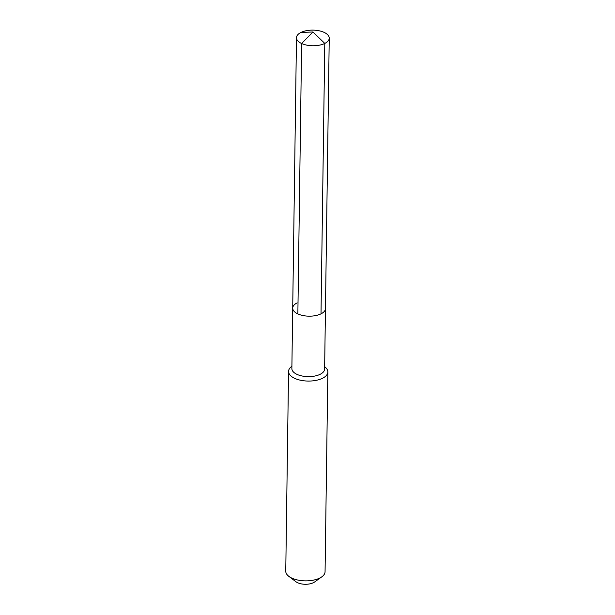 <?xml version="1.0" encoding="UTF-8"?>
<svg xmlns="http://www.w3.org/2000/svg" width="615" height="615" viewBox="0 0 615 615"><rect width="100%" height="100%" fill="white"/><g stroke="black" fill="none" stroke-linecap="round" stroke-linejoin="round"><path stroke-width="0.92" d="M297.16 302.864A16.382 7.818 0.8 0 0 292.709 308.123L291.864 368.577A16.382 7.818 0.8 0 0 302.15 376.003A16.382 7.818 0.8 0 0 320.169 374.297A16.382 7.818 -179.2 0 0 324.62 369.038L325.466 308.584A16.382 7.818 -179.2 0 1 321.015 313.842A16.382 7.818 0.8 0 1 302.995 315.541A16.382 7.818 0.8 0 1 292.709 308.123A16.382 7.818 0.8 0 0 302.995 315.541A16.382 7.818 0.8 0 0 321.015 313.842A16.382 7.818 -179.2 0 0 325.466 308.584L329.24 38.168A16.382 7.818 -179.2 0 1 324.789 43.427L321.015 313.842M291.894 366.271L291.771 366.363A19.657 9.379 0.8 0 0 288.55 371.414A19.657 9.379 0.8 0 0 300.896 380.316A19.657 9.379 0.8 0 0 322.514 378.271A19.657 9.379 -179.2 0 0 327.857 371.96A19.657 9.379 -179.2 0 0 324.782 366.824L324.651 366.732M327.857 371.96L325.066 571.758A19.657 9.379 -179.2 0 1 321.845 576.809A19.657 9.379 -179.2 0 1 319.723 578.069A19.657 9.379 0.8 0 1 288.835 576.347A19.657 9.379 0.8 0 1 285.76 571.212L288.55 371.414M288.835 576.347L295.915 581.721A11.139 5.312 0.8 0 0 313.419 582.697A11.139 5.312 -179.2 0 0 314.619 581.982L321.845 576.809M297.86 313.919L301.634 43.511L312.943 31.98L300.935 32.457A16.382 7.818 0.8 0 0 296.484 37.715A16.382 7.818 0.8 0 0 306.77 45.133A16.382 7.818 0.8 0 0 324.789 43.427L312.943 31.98L300.935 32.457A16.382 7.818 -179.2 0 1 318.954 30.75A16.382 7.818 -179.2 0 1 329.24 38.168M292.709 308.123L296.484 37.715"/></g></svg>
